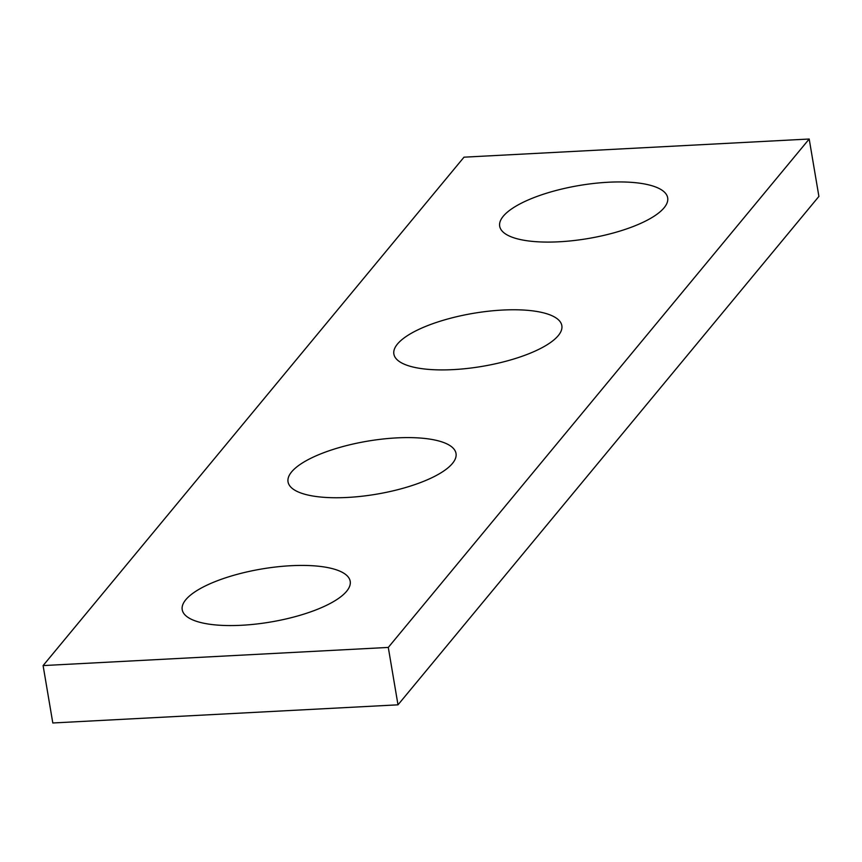 <?xml version="1.0" encoding="UTF-8"?>
<svg xmlns="http://www.w3.org/2000/svg" width="862" height="862" viewBox="0 0 862 862"><rect width="100%" height="100%" fill="white"/><g stroke="black" fill="none" stroke-linecap="round" stroke-linejoin="round"><path stroke-width="1.29" d="M818.9 196.417L397.996 704.825L52.808 722.981L43.1 665.583L464.004 157.175L809.192 139.019L818.9 196.417M809.192 139.019L388.288 647.427L397.996 704.825M388.288 647.427L43.1 665.583M290.86 565.72A85.176 26.884 -9.6 0 0 182.216 609.703A85.176 26.884 -9.6 0 0 241.554 625.273A85.176 26.884 -9.6 0 0 350.198 581.29A85.176 26.884 -9.6 0 0 290.86 565.72M396.682 437.896A85.176 26.884 -9.6 0 0 288.037 481.88A85.176 26.884 -9.6 0 0 347.375 497.449A85.176 26.884 -9.6 0 0 456.02 453.466A85.176 26.884 -9.6 0 0 396.682 437.896M502.514 310.061A85.176 26.884 -9.6 0 0 393.869 354.045A85.176 26.884 -9.6 0 0 453.207 369.615A85.176 26.884 -9.6 0 0 561.841 325.631A85.176 26.884 -9.6 0 0 502.514 310.061M608.335 182.238A85.176 26.884 -9.6 0 0 499.691 226.221A85.176 26.884 -9.6 0 0 559.029 241.791A85.176 26.884 -9.6 0 0 667.673 197.807A85.176 26.884 -9.6 0 0 608.335 182.238"/></g></svg>
